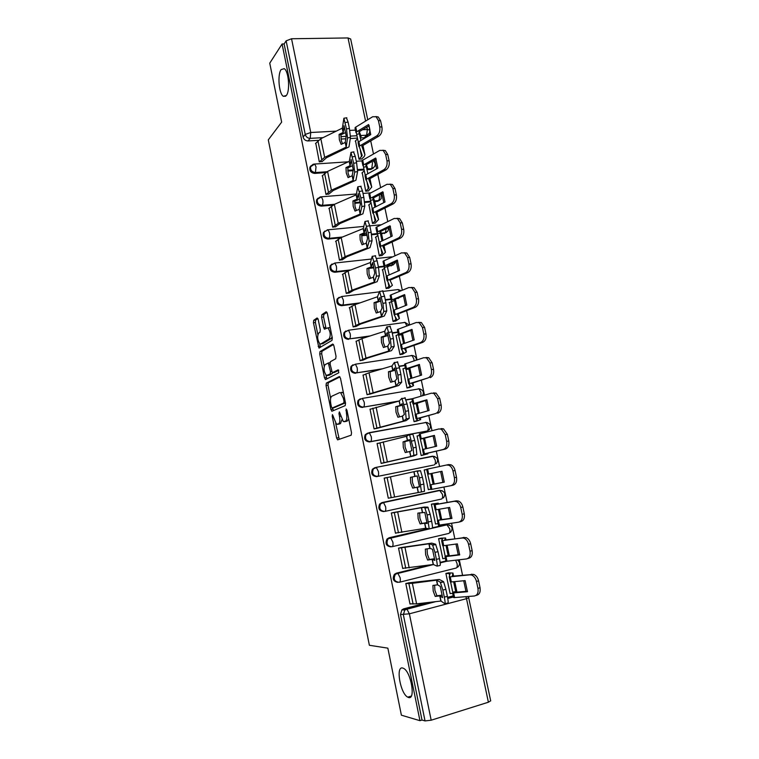 <?xml version="1.0" encoding="UTF-8"?>
<svg xmlns="http://www.w3.org/2000/svg" width="759" height="759" viewBox="0 0 759 759"><rect width="100%" height="100%" fill="white"/><g stroke="black" fill="none" stroke-linecap="round" stroke-linejoin="round"><path stroke-width="1.14" d="M332.442 414.632L332.233 416.264L336.598 438.028L337.736 439.831L351.189 435.173L351.531 432.772L346.958 410.211L346.132 408.949L346.483 413.56C347.167 417.725 346.806 420.296 345.421 421.264L343.286 421.549L339.387 411.871L338.95 413.503L339.52 416.368C340.193 420.458 339.852 422.981 338.514 423.93L336.465 424.205L332.442 414.632M286.361 95.482C290.27 90.871 288.705 71.061 284.227 68.652L281.105 69.6C277.291 74.6 278.933 93.898 283.354 96.308L286.361 95.482M408.589 697.502C415.866 700.14 411.027 671.838 403.617 668.394L402.602 668.005C395.496 665.956 400.363 693.622 407.735 697.151L408.589 697.502M368.058 169.627L370.866 169.428L373.324 168.09M374.785 201.6L377.593 201.353L379.917 200.148M381.559 233.791L386.549 232.434M388.323 266.219L393.2 264.948M396.207 298.742L400.496 297.025M367.669 433.085L365.212 434.717C363.741 439.044 365.183 441.444 369.538 441.928L426.795 431.131M374.813 467.696L372.403 469.242C370.753 473.673 372.166 476.13 376.635 476.624L433.361 465.125M318.22 319.53L317.129 317.974L313.714 320.317L313.448 322.774L318.96 348.049L331.996 340.393L332.3 337.869L327.328 313.334L326.19 311.75L321.873 314.719L321.579 317.243L323.666 327.575L324.425 329.159L327.926 327.831C330.469 331.617 330.886 335.288 329.178 338.846L320.829 343.95L319.918 343.903C317.461 340.231 317.034 336.635 318.647 333.125L320.004 332.252L320.289 329.776L318.22 319.53M419.945 720.68L401.388 715.187L387.858 648.158L369.377 645.273L268.297 139.865L281.655 122.123L269.749 63.158L282.082 43.994L419.945 720.68L422.004 720.035L425.04 720.927L403.361 614.762L404.775 610.046L406.549 609.05L433.987 601.84M326.332 383.086L326.038 385.468L330.867 409.481L331.987 411.217L345.203 405.619L345.535 403.181L340.487 378.286L339.32 376.559L326.332 383.086L328.286 382.773L327.992 385.155L330.639 398.304M324.51 377.859L319.719 354.017L320.004 351.597L332.727 344.045L333.884 345.696L336.028 356.256L335.715 358.76L330.402 361.692L330.099 364.14L332.29 372.707L338.201 369.842L338.799 372.773L325.611 379.528L324.51 377.859L326.465 377.555L325.99 375.164M367.954 134.865L364.187 137.73L361.379 137.891M357.442 138.119L350.297 138.527M345.81 138.783L341.028 139.049M318.315 140.349L308.012 140.937L310.194 138.366C307.661 138.252 306.01 136.933 305.241 134.419L286.134 40.844L291.541 38.756L348.02 37.95L350.677 39.041M465.96 591.365L463.721 580.749M462.535 575.142L459.28 559.781M458.218 554.753L455.96 544.07M454.812 538.653L451.567 523.264M450.542 518.425L448.265 507.676M447.165 502.449L443.901 487.031M442.914 482.373L440.637 471.567M439.556 466.491L436.321 451.169M435.334 446.491L433.085 435.875M431.994 430.695L428.807 415.638M427.801 410.847L425.6 400.467M424.48 395.173L421.359 380.382M420.315 375.477L418.171 365.316M417.033 359.927L413.959 345.383M412.896 340.383L410.799 330.44M409.632 324.947L406.615 310.659M405.534 305.554L403.475 295.82M402.298 290.232L399.329 276.191M398.228 270.982L396.217 261.466M395.012 255.783L392.099 241.988M390.97 236.675L389.006 227.377M387.783 221.59L384.917 208.042M383.779 202.634L381.853 193.536M380.61 187.653L377.792 174.342M376.635 168.84L374.756 159.95M373.485 153.973L370.724 140.899M369.538 135.301L369.206 133.736M282.082 43.994L284.122 43.956L286.134 40.844M422.004 720.035L400.486 614.534L401.9 609.847L403.665 608.851L427.611 602.57M447.563 597.342L453.237 595.853M490.694 700.823L488.388 702.217L431.178 720.206L425.04 720.927M448.873 572.846L445.894 573.424L450.115 593.595L450.704 593.443M408.892 582.912L405.799 583.51L410.012 604.05L410.581 603.908M401.625 547.543L398.532 548.112L402.716 568.5L403.437 568.33M441.586 538.131L438.607 538.681L442.801 558.69L443.541 558.51M394.405 512.439L391.331 512.98L395.477 533.216L396.568 532.97M434.347 503.663L431.378 504.185L435.543 524.052L436.681 523.795M387.232 477.544L384.168 478.113L388.295 498.198L421.482 491.936L419.385 477.866L417.108 470.988L420.477 470.684L422.421 477.24L419.385 477.866M424.205 470.001L426.691 469.451L424.196 469.954L428.332 489.669L430.827 489.138L428.313 489.583M387.223 477.487L384.187 478.17M378.267 443.275L377.071 443.503L381.16 463.436L384.187 462.705M418.332 435.723L417.071 435.96L421.169 455.542L424.091 454.84M370.772 409.016L370.022 409.148L374.083 428.93L377.1 428.237M410.771 402.09L409.993 402.223L414.072 421.662L416.985 420.989M396.834 427.734L396.141 427.962M382.251 430.41L381.578 430.628M363.599 374.955L363.02 375.041L367.052 394.689L370.069 394.025M403.57 368.637L402.972 368.732L407.014 388.02L409.926 387.384M356.569 341.123L356.075 341.199L360.079 360.696L363.087 360.06M396.502 335.412L395.999 335.478L400.012 354.633L402.925 354.026M349.614 307.537L353.153 326.949L356.161 326.342M389.519 302.414L393.067 321.484L395.961 320.905M342.736 274.198L346.284 293.458L349.282 292.879M382.602 269.644L386.16 288.572L389.054 288.022M335.914 241.096L339.463 260.204L342.451 259.654M375.752 237.121L379.31 255.897L382.204 255.375M329.15 208.232L332.689 227.197L335.668 226.666M368.959 204.816L372.508 223.459L375.392 222.956M322.433 175.604L325.962 194.427L328.941 193.924M362.214 172.748L365.753 191.249L368.637 190.775M315.772 143.214L319.283 161.895L322.262 161.42M355.525 140.899L359.045 159.267L361.929 158.821M364.111 169.912L357.65 170.367M353.106 170.69L347.793 171.06M325.412 172.644L314.653 173.403L315.44 172.559C311.683 172.027 310.099 169.95 310.697 166.335L313.116 164.286M370.828 201.932L364.681 202.454M360.202 202.824L354.69 203.298M332.765 205.148L321.342 206.116L322.139 205.338C318.325 204.816 316.759 202.71 317.423 199.019L320.213 196.932M377.584 234.18L371.616 234.768M367.024 235.224L361.692 235.745M340.506 237.842L328.078 239.066L328.894 238.354C325.023 237.842 323.457 235.707 324.207 231.931L323.4 232.662C322.641 236.428 324.207 238.563 328.078 239.066M384.234 266.675L378.485 267.329M373.855 267.851L369.605 268.335M348.874 270.669L334.861 272.253L335.696 271.608C331.749 271.115 330.203 268.942 331.047 265.09L334.833 263.031L336.351 266.134C336.787 268.809 336.569 270.64 335.696 271.608L350.933 269.891M390.989 299.407L385.354 300.128M357.954 303.619L341.692 305.687L342.546 305.109C338.533 304.625 336.996 302.414 337.945 298.467L341.645 296.513L343.229 299.729C343.666 302.424 343.438 304.217 342.546 305.109L360.032 302.888M397.915 332.366L392.27 333.163M368.134 336.588L349.453 338.865C345.354 338.381 343.836 336.133 344.899 332.091L348.495 330.231L350.155 333.581C350.601 336.275 350.364 338.04 349.453 338.865L370.24 335.914M404.879 365.563L399.215 366.445M380.411 369.396L356.407 372.868C352.223 372.394 350.724 370.088 351.91 365.961L355.402 364.197L357.138 367.679C357.584 370.383 357.337 372.119 356.407 372.868L382.536 368.77M411.9 398.997L406.093 399.993M397.507 401.464L363.409 407.118C359.14 406.644 357.669 404.291 358.988 400.059L362.356 398.409L364.168 402.033C364.614 404.756 364.358 406.444 363.409 407.118L399.329 400.951M383.779 511.575C379.196 511.073 377.83 508.549 379.671 504.014L381.948 502.591L438.531 490.475L442.203 490.712M390.866 546.831C386.236 546.195 384.946 543.596 387.005 539.032L389.13 537.742L428.361 528.719M432.469 527.78L445.751 524.725L449.651 525.124M397.773 582.371C393.247 581.422 392.128 578.737 394.414 574.307L396.369 573.168L429.309 565.057M440.125 562.4L445.912 560.977M311.133 165.68L309.919 167.189C309.33 170.803 310.905 172.872 314.653 173.403M318.002 198.222L316.626 199.807C315.962 203.497 317.537 205.594 321.342 206.116M324.966 231.002L323.4 232.662M332.015 264.009L330.222 265.745C329.378 269.587 330.924 271.76 334.861 272.253M339.15 297.272L337.091 299.065C336.152 302.993 337.689 305.203 341.692 305.687M345.829 330.981L344.036 332.613C342.973 336.645 344.491 338.893 348.58 339.368M353.03 364.756L351.028 366.407C349.852 370.534 351.341 372.83 355.516 373.305M360.307 398.788L358.087 400.439C356.768 404.661 358.239 407.014 362.498 407.488M425.078 422.659L424.253 422.716M432.564 456.434L431.359 456.472M446.605 524.63L445.751 524.725M284.122 43.956L303.097 137.009C303.856 139.514 305.498 140.823 308.012 140.937M339.055 424.053L337.423 424.347M341.854 419.803L340.487 423.579L339.396 423.996M345.933 421.416L344.292 421.7M348.685 418.693L347.423 420.913L346.294 421.349M335.706 423.494L339.264 439.3M339.975 376.919L328.286 382.773M332.584 407.953L333.4 410.619M331.408 406.805L332.195 408.019L343.77 403.02L344.007 401.312L343.381 398.257L340.706 392.745L339.634 392.621L331.768 396.255C330.469 397.289 330.146 399.822 330.81 403.835L331.408 406.805M334.064 407.697L332.195 408.019M345.459 402.82L334.15 407.687M343.514 393.181L341.635 392.299M324.178 366.161L321.674 353.732L319.719 354.017M333.476 344.501L321.958 351.313L321.674 353.732M334.434 372.46L338.77 370.278M325.032 364.652C323.372 368.096 323.818 371.701 326.361 375.477L330.184 374.016L330.488 371.578L328.315 363.049L325.032 364.652M328.713 375.326L327.233 375.553M332.565 372.764L332.167 373.703L329.197 375.25M330.004 362.707L328.173 362.992M326.465 377.555L326.939 378.855M322.186 343.761L320.829 343.95M332.091 336.854L331.18 338.561L322.793 343.675M330.26 327.822L328.59 327.736M326.996 312.31L323.856 314.454L323.571 316.977L326.019 328.381M319.653 343.694L320.535 347.309M317.907 318.533L315.668 320.061L315.393 322.518L317.831 334.624M453.654 581.726L455.704 591.565L452.743 592.153L450.618 581.992M455.704 591.565L455.723 592.257L467.487 591.233M445.903 573.491L450.068 573.652L449.233 576.774L450.248 576.821L451.33 581.954L465.106 580.616L467.459 591.735L452.981 592.95L452.743 592.153M453.578 597.513L452.611 592.864L453.958 597.627L474.337 595.995C477.354 595.312 478.559 592.779 477.952 588.396L480.039 587.722C480.656 592.096 479.451 594.62 476.424 595.312L475.912 595.483M448.18 572.855L452.952 573.064L452.26 576.195L473.692 574.392C476.111 575.407 477.743 577.542 478.568 580.796L480.039 587.722M451.33 581.954L450.305 581.897L449.233 576.783L450.305 581.897M478.568 580.796L476.472 581.46L477.952 588.396M476.472 581.46C475.646 578.197 474.024 576.053 471.595 575.037L469.84 574.819L471.937 574.174M450.248 576.821L469.84 574.819M450.087 593.424L452.743 593.5M434.613 585.208L434.926 590.407L436.937 595.787L442.165 595.17M435.192 596.422L439.907 595.862L442.592 597.618L440.239 586.375L437.611 584.838L432.905 585.426L433.19 591.024L435.192 596.422L436.937 595.787M405.809 583.567L412.374 583.32L436.634 580.151L440.343 582.219L443.664 581.887L445.894 589.364L442.829 590.037L440.343 582.219M408.219 582.903L439.319 579.468L443.389 581.555M409.974 603.879L416.596 603.851L440.988 601.033L444.821 603.68C445.334 603.652 445.163 601.46 444.3 597.077L442.829 590.037M444.3 597.077L447.374 596.403L445.894 589.364M447.374 596.403C448.227 600.777 448.398 602.978 447.876 603.007L445.011 603.633M446.007 545.408L448.123 555.522L445.172 556.119L443.019 545.787M448.123 555.522L448.009 556.015L459.688 554.573M438.626 538.757L442.696 538.567L441.653 540.674L442.649 540.626L443.711 545.712L457.335 543.88L459.669 554.914L445.353 556.66L445.172 556.119M445.969 561.243L445.002 556.622L446.33 561.299L466.472 558.937C469.451 558.14 470.646 555.569 470.039 551.205L472.136 550.607C472.743 554.952 471.557 557.533 468.569 558.32L467.591 558.605M440.637 538.197L445.571 537.979L444.66 540.066L466.073 537.59C468.369 538.586 469.897 540.636 470.675 543.738L472.136 550.607M443.711 545.712L442.715 545.749L441.653 540.683L442.715 545.749M470.675 543.738L468.569 544.326L470.039 551.205M468.569 544.326C467.8 541.214 466.263 539.165 463.967 538.159L462.013 537.922L464.119 537.353M442.649 540.626L462.013 537.922M442.772 558.539L445.381 558.444M445.571 537.979L445.96 539.886L445.571 537.979M438.427 509.365L440.609 519.754L437.668 520.361L435.467 509.858M440.609 519.754L451.956 518.198M431.397 504.289L435.372 503.748L434.129 504.83L435.097 504.707L436.159 509.754L449.622 507.439L451.937 518.388L437.668 520.361M438.408 525.247L437.45 520.655L438.408 525.247L458.664 522.164C461.614 521.262 462.791 518.644 462.184 514.308L464.299 513.786C464.897 518.112 463.721 520.721 460.77 521.623L459.328 521.993M432.497 503.938L438.247 503.16L437.118 504.223L456.349 500.817L458.502 501.063C460.666 502.05 462.117 504.023 462.848 506.965L464.299 513.786M436.159 509.754L435.182 509.868L434.129 504.83L435.182 509.868M462.848 506.965L460.732 507.477L462.184 514.308M460.732 507.477C460.001 504.526 458.559 502.553 456.396 501.557L454.243 501.31L456.349 500.817M435.097 504.707L454.243 501.31M435.514 523.919L438.076 523.644M438.247 503.16L438.408 503.995L438.247 503.16M427.08 548.861L427.383 554.165L429.376 559.487L434.537 558.738M427.621 560.038L432.298 559.355L434.822 560.417L432.488 549.26L430.059 548.415L425.353 549.127L425.638 554.706L427.621 560.038L429.376 559.487M398.551 548.188L429.044 543.767L432.535 544.848L435.571 544.203L438.009 551.689L434.954 552.343L432.535 544.848M400.714 547.6L431.729 543.131L435.571 544.203M402.687 568.339L433.37 564.487L436.985 566.129C437.459 565.958 437.269 563.69 436.406 559.326L434.954 552.343M436.406 559.326L439.47 558.671L438.009 551.689M439.47 558.671C440.334 563.036 440.514 565.303 440.021 565.474L437.118 566.1M433.37 564.487L432.336 559.364M419.613 512.79L419.907 518.207L421.871 523.463L426.966 522.581M420.116 523.928L424.736 523.131L427.118 523.501L424.803 512.439L417.858 513.112L418.143 518.663L420.116 523.928L421.871 523.463M391.35 513.075L421.511 507.657L427.82 507.135L430.192 514.317L427.137 514.963L424.793 507.771M392.65 512.686L424.196 507.069L427.82 507.135M395.448 533.074L425.846 528.217L429.205 528.89L427.137 514.963M428.588 521.888L431.634 521.243L430.192 514.317M431.634 521.243C432.488 525.589 432.687 527.922 432.232 528.245L429.281 528.871M430.903 473.625L433.142 484.261L430.211 484.868L427.706 474.271L441.975 471.273L427.981 474.223M433.142 484.261L444.271 482.107M441.975 471.273L444.271 482.145L430.211 484.868M430.913 489.527L429.955 484.963L430.913 489.527L450.922 485.675C453.844 484.678 455.002 482.012 454.394 477.696L456.51 477.25C457.108 481.557 455.95 484.214 453.038 485.21L451.102 485.637M426.653 469.271L427.706 474.271L426.653 469.271L448.654 464.565L450.979 464.812C453.028 465.789 454.385 467.677 455.077 470.485L456.51 477.25M455.077 470.485L452.962 470.922L454.394 477.696M452.962 470.922C452.269 468.113 450.903 466.216 448.863 465.239L446.539 464.992M428.304 489.555L430.818 489.1M424.215 470.068L426.71 469.508M422.782 449.461L420.296 438.939L434.385 435.391L436.662 446.178L422.516 449.556L423.465 454.081L443.247 449.48C446.121 448.37 447.269 445.675 446.671 441.377L448.797 440.998C449.385 445.286 448.246 447.981 445.362 449.081L443.247 449.48M425.676 448.768L423.513 438.474L420.6 439.082M421.89 455.4L427.858 453.825L426.444 453.455L445.362 449.081M423.513 438.474L434.461 435.543M419.243 433.977L420.287 438.939L419.243 433.977L438.882 428.949L441.387 429.196L445.239 434.66L446.671 441.377M421.15 455.438L425.012 454.413L423.475 454.081L422.516 449.556M441.007 428.598L443.503 428.844L447.364 434.29L448.797 440.998M417.099 436.093L419.537 435.372M427.725 453.161L427.858 453.825L427.715 453.161M415.401 414.272L413.238 403.703L426.852 399.794L429.11 410.486L415.135 414.414L416.084 418.892L415.135 414.414M418.256 413.465L416.169 403.598L413.276 404.205M416.027 421.302L420.666 419.623L419.044 418.266L435.619 413.551C438.465 412.346 439.594 409.613 439.006 405.334L441.131 405.031C441.719 409.291 440.599 412.033 437.744 413.238M414.053 421.577L417.82 420.22L416.397 418.75L435.619 413.551M416.169 403.598L426.994 400.069M411.89 398.959L412.924 403.864L412.203 398.769L431.302 393.19L433.949 393.428L437.582 398.674L439.006 405.334M433.427 392.906L436.083 393.143L439.717 398.38L441.131 405.031M393.418 428.361L392.735 428.588M410.021 402.365L412.422 401.473M395.192 428.142L395.875 427.915M420.666 419.623L420.296 417.934L420.666 419.623M414.433 487.714L412.659 488.103L410.704 482.904L410.429 477.364L412.203 477.003L412.479 482.534L414.433 487.714L419.442 486.709M384.196 478.227L417.108 470.988M410.429 477.364L417.175 475.902L419.471 486.88L412.659 488.103M417.194 475.959L412.203 477.003M420.818 484.745L423.864 484.109L422.421 477.24M423.864 484.109L424.509 491.31L421.482 491.936M381.141 463.332L410.714 456.557L409.67 451.548L405.268 452.554L403.323 447.412L403.048 441.89L404.832 441.615L405.107 447.117L406.995 452.155M377.1 443.636L406.663 436.264L409.481 434.499L413.124 447.895L416.15 447.279L414.727 440.457L411.701 441.074M403.048 441.89L409.604 439.651L411.881 450.542L409.67 451.548M410.714 456.557L413.826 455.286L413.124 447.895M382.109 463.246L413.532 455.998L416.843 454.66L413.826 455.286M409.803 440.429L404.832 441.615M416.15 447.279L416.843 454.66M409.556 434.48L412.858 434.176L414.727 440.457M374.064 428.854L403.323 421.131L402.289 416.15L397.925 417.27L395.999 412.194L395.724 406.691L397.517 406.492L397.792 411.976L399.595 416.843M370.05 409.291L399.272 400.989L401.919 398.285L405.477 411.331L408.503 410.733L407.09 403.968L404.063 404.566M395.724 406.691L400.211 405.496L402.099 403.684L404.357 414.49L402.289 416.15M403.323 421.131L406.226 418.911L405.477 411.331M376.189 428.55L406.141 420.6L409.234 418.304L406.226 418.911M400.211 405.496L399.31 400.97M402.469 405.173L397.517 406.492M408.503 410.733L409.234 418.304M404.917 397.688L407.09 403.968M408.067 379.348L405.913 368.855L419.376 364.453L421.624 375.069L408.114 379.32L408.75 383.969L407.82 379.538M410.894 378.428L408.892 368.978L406.008 369.595M409.272 387.65L413.522 385.676L411.701 383.352L428.057 377.916C430.875 376.606 431.985 373.826 431.397 369.576L433.531 369.348C434.12 373.589 433.009 376.36 430.192 377.659M407.004 387.963L410.695 386.274L409.054 383.788L428.057 377.916M408.892 368.978L408.646 368.4L419.585 364.861M404.594 364.197L405.619 369.064L404.889 363.959L423.769 357.698L426.558 357.925L429.983 362.963L431.397 369.576M425.903 357.489L428.693 357.717L432.127 362.745L433.531 369.348M403.001 368.893L405.363 367.83M413.522 385.676L412.943 382.963L413.522 385.676M367.043 394.623L395.989 385.961L394.965 381.027L390.638 382.251L388.731 377.232L388.456 371.758L390.259 371.635L390.534 377.1L392.261 381.796M363.058 375.212L369.016 372.764L391.967 365.98L394.414 362.366L397.896 375.06L400.913 374.472L399.509 367.764L396.502 368.352M388.456 371.758L392.934 370.43L394.642 367.992L396.881 378.713L394.965 381.027M395.989 385.961L398.693 382.821L397.896 375.06M369.443 394.291L398.807 385.477L401.682 382.232L398.693 382.821M395.183 370.183L390.259 371.635M400.913 374.472L401.682 382.232M397.403 361.777L399.509 367.764M400.79 344.681L398.371 334.548L411.957 329.397L414.186 339.928L400.837 344.662L401.473 349.311L420.552 342.546C423.332 341.142 424.433 338.324 423.845 334.093L425.989 333.932C426.567 338.153 425.476 340.962 422.687 342.366L420.552 342.546M403.589 343.656L401.663 334.615L398.798 335.241M402.403 354.273L406.426 351.967L404.414 348.694L422.687 342.366M401.663 334.615L401.378 333.856L412.232 329.918M397.355 329.691L398.361 334.52L397.631 329.406L416.293 322.49L419.215 322.698L422.45 327.527L423.845 334.093M400.002 354.586L403.608 352.574L401.473 349.349L400.553 344.918M418.437 322.347L421.359 322.556L424.594 327.376L425.989 333.932M396.037 335.649L398.342 334.425M360.07 360.648L365.99 358.049L388.712 351.066L387.688 346.17L383.409 347.499L381.521 342.546L381.246 337.081L383.058 337.043L383.333 342.489L384.984 347.015M356.113 341.379L361.977 338.58L384.718 331.228L386.967 326.712L390.382 339.074L393.38 338.495L391.986 331.835L388.988 332.414M381.246 337.081L385.648 335.668L387.251 332.575L389.471 343.22L387.688 346.17M388.712 351.066L391.208 347.015L390.382 339.074M362.584 360.316L367.811 357.963L391.521 350.62L394.196 346.436L391.208 347.015M387.953 335.459L383.058 337.043M393.38 338.495L394.196 346.436M389.946 326.142L391.986 331.835M393.57 310.279L391.179 300.279L404.594 294.596L406.805 305.052L393.608 310.251L394.253 314.919L413.105 307.442C415.856 305.943 416.938 303.097 416.359 298.885L418.503 298.79C419.082 302.993 418 305.839 415.249 307.329L413.105 307.442M396.34 309.15L394.49 300.507L389.12 302.661M395.524 321.142L399.386 318.514L397.175 314.292L415.249 307.329M394.49 300.507L394.092 299.606L404.936 295.242M390.164 295.45L391.17 300.241L390.43 295.118L408.883 287.538L411.919 287.727L414.964 292.376L416.359 298.885M395.411 299.625L395.202 299.15M393.058 321.455L396.577 319.122L394.253 314.957L393.333 310.564M411.16 287.414L414.063 287.652L417.118 292.291L418.503 298.79M398.399 313.818L399.386 318.514L398.39 313.828M395.392 299.539L397.327 308.761L395.392 299.539M353.153 326.93L358.979 323.979L381.492 316.437L380.477 311.579L376.236 313.012L374.358 308.116L374.083 302.67L375.904 302.708L376.179 308.135L377.754 312.499M349.225 307.803L354.994 304.653L377.527 296.741L379.576 291.342L382.916 303.372L385.914 302.803L384.528 296.2L381.54 296.76M374.083 302.67L378.485 301.114L379.908 297.433L382.119 307.993L380.477 311.579M381.492 316.437L383.788 311.494L382.916 303.372M355.734 326.598L360.81 323.97L384.301 316.029L386.767 310.924L383.788 311.494M380.771 300.991L375.904 302.708M385.914 302.803L386.767 310.924M382.545 290.782L384.528 296.2M386.407 276.134L384.026 266.248L397.289 260.071L399.481 270.441L386.435 276.105L387.081 280.783M389.139 274.9L387.375 266.665L384.528 267.291M388.674 288.268L392.394 285.308L390.003 280.156L407.868 272.566L405.714 272.614C408.427 271.02 409.499 268.136 408.921 263.952L411.074 263.923C411.653 268.098 410.581 270.982 407.868 272.566M386.16 288.562L389.604 285.915L387.356 280.469L405.714 272.614M387.375 266.665L386.929 265.574L397.688 260.821M384.026 266.2L383.286 261.087L401.52 252.861L404.661 253.022L407.545 257.481L408.921 263.952M388.456 266.561L387.849 265.166M404.006 252.728L406.824 253.013L409.699 257.462L411.074 263.923M382.251 269.9L384.728 268.174M387.099 280.839L386.179 276.466M346.284 293.448L352.015 290.166L374.32 282.073L373.314 277.244L369.111 278.781L367.252 273.942L366.976 268.525L368.808 268.629L369.083 274.037L370.591 278.24M342.385 274.464L348.058 270.982L370.392 262.51L372.252 256.248L375.515 267.936L378.494 267.386L377.128 260.83L374.14 261.381M366.976 268.525L371.303 266.883L372.631 262.557L374.823 273.041L373.314 277.244M374.32 282.073L376.426 276.238L375.515 267.936M348.903 293.135L353.855 290.223L377.128 281.693L379.386 275.688L376.426 276.238M373.637 266.788L368.808 268.629M378.494 267.386L379.386 275.688M375.212 255.698L377.128 260.83M379.291 242.235L377.185 232.055L390.041 225.793L392.213 236.096L379.32 242.216L379.974 246.893M381.995 240.897L380.306 233.06L377.47 233.696M381.853 255.622L385.458 252.33L382.878 246.277L400.534 238.07L398.38 238.051C401.065 236.362 402.118 233.44 401.539 229.275L403.703 229.313C404.281 233.468 403.219 236.391 400.534 238.07M379.31 255.897L382.678 252.946L380.231 246.552L398.38 238.051M380.306 233.06L379.832 231.799L390.496 226.656M375.942 227.738L376.929 232.444L376.189 227.302L394.215 218.45L397.46 218.564L400.183 222.861L401.539 229.275M381.549 233.744L380.601 231.419M396.9 218.298L399.623 218.63L402.336 222.909L403.703 229.313M375.43 237.368L377.868 235.47M379.984 246.969L379.073 242.624M339.482 260.204L345.098 256.589L367.214 247.956L366.208 243.165L362.043 244.806L360.202 240.024L359.927 234.626L361.768 234.806L362.034 240.195L363.476 244.246M335.592 241.362L341.18 237.548L363.305 228.535L364.975 221.419L368.162 232.785L371.142 232.245L369.775 225.736L366.806 226.277M359.927 234.626L364.244 232.842L365.402 227.956L367.574 238.354L366.208 243.165M367.214 247.956L369.121 241.258L368.162 232.785M342.11 259.92L346.948 256.722L370.012 247.614L372.071 240.717L369.121 241.258M366.55 232.842L361.768 234.806M371.142 232.245L372.071 240.717M367.925 220.888L369.775 225.736M372.233 208.602L370.136 198.488L382.84 191.78L385.003 202.008L372.261 208.573L372.906 213.27L372.014 209.029M374.899 207.16L373.295 199.712L370.468 200.348M375.079 223.212L378.57 219.598L375.8 212.643L393.266 203.839L391.103 203.744C393.75 201.97 394.794 199.01 394.225 194.864L396.388 194.968C396.957 199.105 395.913 202.055 393.266 203.839M372.536 223.459L375.8 220.214L373.162 212.871L391.103 203.744M373.295 199.712L372.849 198.222L383.352 192.758M368.912 194.257L369.889 198.924L369.149 193.773L386.967 184.295L390.297 184.371L392.868 188.498L394.225 194.864M374.69 201.163L373.437 197.919M389.832 184.133L392.46 184.494L395.031 188.612L396.388 194.968M368.656 205.082L371.066 202.995M332.736 227.188L338.239 223.269L360.155 214.095L359.159 209.342L355.032 211.087L353.201 206.363L352.926 200.974L354.776 201.23L355.041 206.609L356.417 210.499M328.856 208.507L334.349 204.37L356.275 194.816L357.755 186.856L360.876 197.9L363.846 197.368L362.489 190.917L359.529 191.448M352.926 200.974L357.204 199.086L358.239 193.611L360.392 203.924L359.159 209.342M360.155 214.095L361.863 206.543L360.876 197.9M335.364 226.941L340.098 223.478L362.944 213.791L364.813 206.012L361.863 206.543M359.51 199.143L354.776 201.23M363.846 197.368L364.813 206.012M360.696 186.316L362.489 190.917M365.221 175.206L363.144 165.177L375.696 158.024L377.849 168.166L365.25 175.187L365.895 179.883L365.013 175.69M367.859 173.669L366.331 166.6L363.514 167.246M368.343 191.04L371.73 187.103L368.779 179.257L386.046 169.855L383.874 169.703C386.502 167.834 387.526 164.836 386.957 160.718L389.13 160.889C389.699 164.997 388.665 167.986 386.046 169.855M365.8 191.24L368.969 187.72L366.142 179.456L383.874 169.703M366.331 166.6L365.781 164.988L376.265 159.096M362.906 165.623L362.157 160.491L379.775 150.396L383.181 150.424L385.61 154.4L386.957 160.718M367.878 168.811L366.36 164.656M382.811 150.225L385.354 150.614L387.783 154.58L389.13 160.889M361.929 173.014L364.301 170.756M326.028 194.418L331.427 190.196L353.144 180.49L352.157 175.775L348.068 177.615L346.256 172.948L345.981 167.578L347.84 167.91L348.106 173.261L349.406 177.008M322.158 175.898L327.565 171.43L349.292 161.354L351 152.379L353.637 163.28L356.597 162.768L355.259 156.363L352.299 156.876M345.981 167.578L350.184 165.633L351.113 159.523L353.258 169.769L352.157 175.775M353.144 180.49L354.671 172.094L353.637 163.28M328.656 194.209L333.296 190.471L355.933 180.215L357.603 171.572L354.671 172.094M352.527 165.709L347.84 167.91M356.597 162.768L357.603 171.572M353.542 151.942L355.259 156.363M358.267 142.056L356.199 132.104L368.608 124.523L370.743 134.59L358.286 142.037L358.941 146.743M360.867 140.424L359.415 133.736L356.616 134.39M361.654 159.096L364.206 156.563L364.937 154.836L361.815 146.117L378.883 136.136L376.701 135.918C379.301 133.954 380.316 130.928 379.747 126.829L381.929 127.057C382.489 131.155 381.473 134.172 378.883 136.136M359.111 159.267L362.195 155.462L359.178 146.278L376.701 135.918M359.415 133.736L358.903 131.905L369.225 125.69M355.971 132.588L355.221 127.455L372.641 116.753L376.113 116.734L378.409 120.558L379.747 126.829M361.123 136.686L359.349 131.639M375.828 116.573L378.286 116.981L380.591 120.795L381.929 127.057M355.259 141.183L357.584 138.745M319.368 161.885L324.662 157.35L346.189 147.132L345.212 142.455L341.161 144.39L339.358 139.779L339.083 134.428L340.943 134.827L341.218 140.168L342.461 143.774M315.516 143.508L320.829 138.726L342.366 128.129L343.884 118.262L346.465 128.935L349.406 128.423L348.077 122.066L345.136 122.578M339.083 134.428L343.248 132.379L344.055 125.7L346.18 135.861L345.212 142.455M346.189 147.132L347.527 137.91L346.465 128.935M321.987 161.714L326.541 157.701L348.979 146.895L350.459 137.398L347.527 137.91M345.582 132.521L340.943 134.827M349.406 128.423L350.459 137.398M346.436 117.816L348.077 122.066M333.267 416.084L332.233 416.264M347.015 410.458L345.895 410.657M340.023 413.323L338.95 413.503M373.105 160.87C375.231 162.445 375.696 164.409 374.5 166.771L371.749 168.602L367.897 168.868M370.866 169.428L371.749 168.602L372.489 162.976L372.014 161.477M381.084 193.934L381.198 198.792L378.494 200.585L374.614 200.917M377.593 201.353L378.494 200.585C379.434 199.484 379.69 197.644 379.263 195.054L379.234 194.902M388.599 227.577L387.944 231.049L385.287 232.804L381.341 233.193M384.367 233.506L385.287 232.804L386.274 228.687M395.515 261.779L394.727 263.544L392.128 265.252L388.096 265.707M391.198 265.897L393.124 262.832M401.236 296.722L397.877 298.078M398.067 298.505L399.5 297.424M368.846 432.725L426.036 422.488C430.476 423.484 431.558 425.884 429.281 429.698L427.089 431.036L370.468 441.634C366.094 441.15 364.652 438.749 366.132 434.414L369.358 432.867L371.255 436.643C371.701 439.376 371.436 441.036 370.468 441.634L369.538 441.928M426.065 431.349L427.089 431.036C428.171 430.438 428.484 428.807 428.048 426.131L426.036 422.488L369.358 432.867L365.212 434.717M433.199 465.163L377.584 476.405C373.105 475.912 371.692 473.445 373.343 469.005L375.752 467.459L432.402 456.216L433.114 456.33L435.22 460.115C435.657 462.8 435.334 464.404 434.233 464.925M364.187 137.73L366.635 135.206L360.734 135.529M356.92 135.747L350.487 136.108M346.113 136.354L340.857 136.648M323.04 137.645L310.194 138.366L310.754 132.502L336.294 131.136M349.795 130.415L355.449 130.112M362.517 129.732L367.356 129.476L366.863 127.114M365.582 121.051L348.02 37.95M291.541 38.756L310.754 132.502L305.241 134.419L303.097 137.009M403.665 608.851L406.995 609.192L404.775 610.046L401.9 609.847M447.725 598.234L453.417 596.735M488.388 702.217L466.51 598.671L409.376 613.813L431.178 720.206M363.941 169.153L357.612 169.599M353.239 169.902L347.755 170.291M326.892 171.752L315.44 172.559L316.019 166.819L314.691 164.048L309.919 167.189M370.667 201.249L364.595 201.761M360.079 202.141L354.69 202.596M334.52 204.294L322.139 205.338C322.973 204.218 323.182 202.33 322.746 199.683L321.361 196.809L316.626 199.807M327.129 229.892L328.078 229.797L329.52 232.785C329.956 235.451 329.748 237.311 328.894 238.354L342.508 237.017M377.413 233.573L371.512 234.161M366.91 234.607L361.739 235.119M384.016 266.162L378.371 266.798M373.751 267.32L371.682 267.557M390.894 298.961L385.259 299.682M397.839 331.996L392.194 332.803M404.822 365.278L399.149 366.17M412.374 398.712L406.027 399.794M376.635 476.624L377.584 476.405C378.57 475.893 378.845 474.261 378.39 471.51L376.407 467.591L372.403 469.242M381.948 502.591L439.584 490.286L442.44 494.356C442.886 497.041 442.554 498.616 441.434 499.061L384.832 511.414M389.13 537.742L428.674 528.786M432.45 527.922L446.823 524.611L449.726 528.843C450.172 531.547 449.821 533.084 448.683 533.454L392.175 546.679M396.369 573.168L431.558 564.743M440.154 562.628L445.96 561.195M455.647 560.218L457.06 563.586C457.506 566.299 457.155 567.808 455.988 568.093L399.576 582.219M399.243 582.295C394.395 581.736 393.115 579.07 395.411 574.297L397.868 573.301L400.135 577.722C400.591 580.512 400.297 582.03 399.243 582.295M391.967 546.736C387.251 546.195 385.923 543.605 387.982 538.947L390.667 537.799L392.83 542.049C393.285 544.82 393.001 546.385 391.967 546.736M384.747 511.433C380.155 510.93 378.779 508.397 380.629 503.853L383.513 502.572L385.581 506.651C386.037 509.403 385.762 511.006 384.747 511.433M432.497 456.197L434.784 456.548M425.552 422.355L427.402 422.64M418.645 388.769L420.04 388.978M411.795 355.44L412.706 355.573M383.2 291.38L398.162 289.53M376.578 258.487L391.094 256.903M375.752 467.459L433.114 456.33C437.696 457.354 438.759 459.812 436.311 463.683M418.19 388.817L419.006 388.893L420.922 392.403L420.884 396.217M411.16 355.478L412.014 355.535L413.854 358.912L414.063 360.904M404.177 322.385L405.078 322.414L406.89 325.953M401.169 290.688L398.19 289.53L399.5 291.371M392.308 256.988L391.35 256.874L391.777 257.225M320.45 196.885L356.445 193.972M313.818 164.105L348.381 161.8M400.486 614.534L409.376 613.813L406.995 609.192L435.751 601.631M369.956 130.178L369.424 133.337L366.635 135.206L367.356 129.476L369.956 130.178L369.035 125.804M465.884 596.688L466.51 598.671L468.872 597.684M340.487 423.579L338.514 423.93M340.601 416.179L339.52 416.368M347.423 420.913L345.421 421.264M347.603 413.361L346.483 413.56M338.561 437.668L336.598 438.028M332.822 409.139L330.867 409.481M327.992 385.155L326.038 385.468M345.449 402.735L343.77 403.02M345.117 401.122L344.007 401.312M344.501 398.067L343.381 398.257M321.958 351.313L320.004 351.597M334.624 372.432L332.632 372.735M332.167 373.703L330.184 374.016M331.579 371.417L330.488 371.578M330.174 364.529L329.102 364.69M331.18 338.561L329.178 338.846M325.658 327.309L323.666 327.575M323.571 316.977L321.579 317.243M323.856 314.454L321.873 314.719M320.156 346.18L318.201 346.465M315.393 322.518L313.448 322.774M315.668 320.061L313.714 320.317M453.635 592.921L454.613 597.599M452.952 573.092L453.578 576.062L452.952 573.064M454.745 581.622L456.965 592.143L454.755 581.622M449.186 573.462L449.594 575.417M437.459 584.847L436.482 580.161M440.837 601.043L439.765 595.872M416.596 603.851L412.374 583.32M437.649 584.847L436.672 580.161M441.036 601.043L439.954 595.872M413.105 604.05L408.902 583.605M445.998 556.603L446.975 561.243M447.098 545.256L449.328 555.854L447.098 545.256M441.842 538.51L442.108 539.753M438.427 520.56L439.395 525.162M439.499 509.175L441.747 519.839L439.508 509.175M434.556 503.815L434.67 504.356M429.869 548.434L428.901 543.786M433.218 564.506L432.156 559.374M409.205 567.931L405.012 547.562M430.059 548.415L429.082 543.767M405.752 568.282L401.587 547.998M422.336 512.297L421.368 507.686M425.657 528.245L424.594 523.15M401.862 532.287L397.697 512.069M422.516 512.268L421.558 507.657M425.846 528.217L424.784 523.131M398.456 532.78L394.319 512.648M430.913 484.792L431.871 489.356M427.611 469.053L428.664 474.071M431.966 473.388L434.224 484.1L431.975 473.379M423.456 449.29L424.414 453.835M420.182 433.683L421.226 438.655M424.518 438L426.738 448.522L424.528 438M447.364 434.29L445.239 434.66M416.055 414.072L417.004 418.57M412.801 398.579L413.845 403.513M417.127 402.877L419.3 413.181L417.137 402.877M416.843 419.48L417.071 420.581M439.717 398.38L437.582 398.674M414.86 476.434L413.902 471.861M418.152 492.259L417.099 487.212M394.576 496.908L390.449 476.851M415.04 476.396L414.082 471.823M418.342 492.23L417.279 487.174M391.217 497.553L387.109 477.572M407.441 440.856L406.492 436.311M387.356 461.804L383.248 441.89M407.611 440.808L406.663 436.264M410.885 456.51L409.841 451.501M384.035 462.582L379.955 442.753M400.069 405.543L399.13 401.037M380.174 426.956L376.113 407.194M403.494 421.074L402.46 416.093M376.9 427.886L372.859 408.2M408.712 379.111L409.651 383.58M405.486 363.732L406.511 368.627M411.928 378.105L409.803 368.03L411.919 378.105M409.594 384.984L409.974 386.758M432.127 362.745L429.983 362.963M392.764 370.496L391.834 366.028M373.058 392.375L369.016 372.764M392.934 370.43L392.005 365.952M396.16 385.904L395.135 380.961M369.823 393.437L365.81 373.902M401.426 344.415L402.355 348.855M398.219 329.159L399.243 334.017M402.517 333.438L404.594 343.305L402.526 333.438M406.426 351.967L405.648 348.267L406.416 351.948M402.403 350.753L402.915 353.172M424.594 327.376L422.45 327.527M385.515 335.725L384.585 331.285M365.99 358.049L361.977 338.58M385.676 335.639L384.756 331.199M388.883 351L387.858 346.095M362.793 359.244L358.808 339.852M394.196 309.985L395.116 314.387M391.008 294.834L392.023 299.663M395.268 316.769L395.913 319.843M417.118 292.291L414.964 292.376M378.314 301.209L377.394 296.797M358.979 323.979L354.994 304.653M378.485 301.114L377.565 296.703M381.663 316.351L380.648 311.494M324.15 327.508L324.491 329.188M355.819 325.307L351.863 306.067M387.014 275.811L387.934 280.175M383.855 260.773L384.86 265.565M388.191 283.041L388.959 286.741M409.699 257.462L407.545 257.481M371.17 266.95L370.259 262.576M352.015 290.166L348.058 270.982M371.331 266.845L370.42 262.472M374.491 281.969L373.485 277.149M348.903 291.627L344.975 272.519M379.889 241.893L380.8 246.22M376.758 226.969L377.754 231.723M381.502 233.573L382.953 240.451L381.521 233.63M385.458 252.33L384.063 245.717L385.439 252.282M381.151 249.559L382.062 253.886M402.336 222.909L400.183 222.861M364.083 232.947L363.172 228.611M345.098 256.589L341.18 237.548M364.244 232.842L363.333 228.497M367.375 247.851L366.369 243.06M342.024 258.183L338.125 239.218M372.811 208.222L373.722 212.52M369.709 193.412L370.696 198.127M374.642 200.974L375.838 206.676L374.661 201.031M378.57 219.598L376.976 212.036L378.551 219.541M374.178 216.324L375.212 221.267M395.031 188.612L392.868 188.498M357.043 199.2L356.142 194.892M338.239 223.269L334.349 204.37M357.204 199.086L356.303 194.778M360.307 213.981L359.32 209.228M335.203 224.996L331.332 206.163M365.8 174.807L366.692 179.077M362.707 160.102L363.694 164.779M369.937 178.612L371.711 187.037M367.242 183.336L368.409 188.887M387.783 154.58L385.61 154.4M350.06 165.709L349.168 161.43M331.427 190.196L327.565 171.43M350.212 165.576L349.32 161.297M353.296 180.367L352.318 175.652M328.429 192.036L324.586 173.346M358.827 141.629L359.719 145.87M355.762 127.038L356.739 131.686M364.937 154.836L362.963 145.434L364.918 154.77M360.364 150.586L361.654 156.733M380.591 120.795L378.409 120.558M343.125 132.464L342.243 128.214M324.662 157.35L320.829 138.726M343.277 132.322L342.394 128.081M346.341 146.999L345.364 142.312M321.712 159.324L317.898 140.776M394.414 574.307L433.493 564.535M440.182 562.884L446.747 561.271M457.63 567.201C460.182 564.753 460.134 562.353 457.487 560M387.005 539.032L431.672 528.368M379.671 504.014L383.513 502.572L440.248 490.409C444.973 491.481 446.017 493.995 443.379 497.932M358.087 400.439L362.356 398.409L419.006 388.893C423.18 389.756 424.338 392.042 422.478 395.752M351.028 366.407L355.402 364.197L412.014 355.535C414.907 355.81 416.378 357.337 416.416 360.127M344.036 332.613L348.495 330.231L405.078 322.414L409.167 325.118M337.091 299.065L341.645 296.513L379.386 291.845M330.222 265.745L334.833 263.031L371.426 259.047M432.336 528.217L447.43 524.744C452.317 525.873 453.332 528.435 450.485 532.438M363.817 226.41L328.078 229.797L324.207 231.931M369.804 225.85L381.284 224.759M363.02 193.441L370.838 192.814M356.284 161.269L361.929 160.889M367.745 119.732L350.658 38.965M490.703 700.87L468.407 596.479M453.474 596.982L447.763 598.481M411.293 696.088L407.735 697.151M285.697 96.213L283.354 96.308M338.343 439.613L337.451 439.784M332.347 411.065L331.683 411.179M342.707 392.422L340.706 392.745M329.994 362.802L328.315 363.049M325.839 379.415L325.298 379.5M329.928 327.556L327.926 327.831M324.918 329.093L324.425 329.159M319.435 347.973L318.96 348.049M473.692 574.392L471.595 575.037M443.664 581.887L440.609 582.551M466.073 537.59L463.967 538.159M458.502 501.063L456.396 501.557M435.875 544.535L432.829 545.19M428.142 507.467L425.116 508.103M450.979 464.812L448.863 465.239M443.503 428.844L441.387 429.196M436.083 393.143L433.949 393.428M420.477 470.684L417.45 471.311M412.858 434.176L409.841 434.793M405.297 397.953L402.298 398.551M428.693 357.717L426.558 357.925M397.801 361.996L394.803 362.584M421.359 322.556L419.215 322.698M390.354 326.313L387.365 326.892M414.063 287.652L411.919 287.727M382.963 290.906L379.984 291.465M383.029 261.466L384.026 266.248M406.824 253.013L404.661 253.022M375.629 255.755L372.66 256.305M399.623 218.63L397.46 218.564M368.343 220.869L365.383 221.4M392.46 184.494L390.297 184.371M361.113 186.24L358.163 186.761M361.939 161.022L362.906 165.642M369.946 178.612L371.73 187.103M385.354 150.614L383.181 150.424M353.941 151.866L351 152.379M355.013 128.024L355.971 132.616M358.068 142.588L358.941 146.772M378.286 116.981L376.113 116.734M346.816 117.759L343.884 118.262"/></g></svg>
